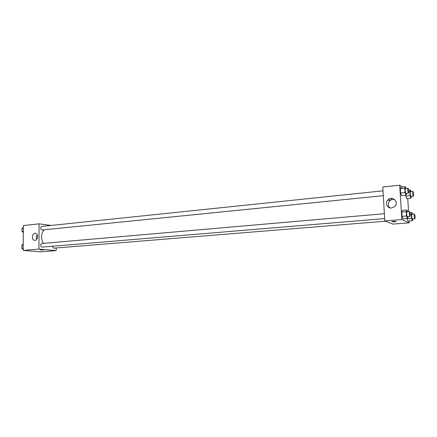 <?xml version="1.0" encoding="UTF-8"?>
<svg xmlns="http://www.w3.org/2000/svg" width="437" height="437" viewBox="0 0 437 437"><rect width="100%" height="100%" fill="white"/><g stroke="black" fill="none" stroke-linecap="round" stroke-linejoin="round"><path stroke-width="0.66" d="M56.187 247.976L56.182 250.598L40.636 251.821L23.188 250.406L23.369 225.525L39.079 223.837L51.129 225.443M44.066 229.813C40.963 233.724 40.734 238.241 43.389 243.371M56.182 250.598L38.969 249.117L39.079 223.837M383.02 190.832L41.69 226.432C40.27 227.611 40.33 228.802 41.876 230.015L383.309 195.678M52.309 246.26L53.647 248.178L385.527 221.204M384.664 218.576L41.957 247.124C40.259 246.058 40.16 244.857 41.662 243.518L41.821 243.518M38.969 249.117L23.188 250.406M34.938 240.372L34.294 240.323C30.929 239.684 32.393 232.298 35.681 233.358C38.593 233.948 37.921 240.29 34.938 240.372M43.044 249.833L40.308 249.969L43.044 249.833M43.471 249.92L40.308 249.969M36.697 239.334C36.047 237.723 36.227 236.198 37.238 234.773M389.946 200.621L389.525 198.775M391.334 198.387L391.41 199.725M409.174 221.018L409.289 222.821L392.896 224.11L384.806 220.92L382.79 186.992L399.697 185.179L402.614 187.031M407.732 198.453L408.573 211.606M406.639 193.334L405.978 195.164L401.548 195.601L400.582 193.007L400.319 188.789L401.019 187.2L405.449 186.736L406.055 188.429M408.065 221.106L407.142 218.495L408.065 221.106L412.408 220.761L411.512 218.331L411.244 214.185L411.873 212.508L412.484 214.19M409.289 222.821L401.843 219.532L399.697 185.179M406.628 198.562L405.667 195.197L406.628 198.562L410.949 198.141L410.053 195.629L409.791 191.515L410.425 189.958L411.004 191.608M408.12 216.621L407.459 218.467L403.001 218.833L402.04 216.331L401.778 212.071L402.472 210.355L406.918 209.962L407.563 211.694M401.843 219.532L384.806 220.92M391.574 207.99C387.226 208.575 384.587 202.905 387.799 199.933C392.251 195.088 399.669 202.451 394.556 206.701L391.574 207.99M396.124 221.422C395.501 221.772 394.092 221.898 391.891 221.799C392.169 221.439 393.546 221.302 396.009 221.39L396.124 221.422M396.179 221.466L391.727 221.717M389.973 207.881C387.783 205.712 387.679 203.38 389.657 200.889C391.099 199.54 392.77 199.092 394.666 199.545M407.459 218.467L406.519 215.954L406.246 211.683L406.918 209.962M409.524 211.519L406.967 211.743C406.459 213.256 406.585 214.9 407.344 216.665L409.966 216.468C410.469 214.764 410.321 213.114 409.524 211.519C409.027 213.037 409.152 214.682 409.906 216.452L409.966 216.468M403.001 218.833L402.04 216.331L401.778 212.071L402.472 210.355M406.519 215.954L402.04 216.331M406.246 211.683L401.778 212.071M405.978 195.164L405.033 192.559L404.766 188.32L405.449 186.736M408.021 188.221L405.476 188.489C404.984 189.953 405.115 191.586 405.869 193.378L408.497 193.143C408.977 191.439 408.819 189.8 408.021 188.221C407.535 189.691 407.666 191.324 408.415 193.121L408.497 193.143M401.548 195.601L400.582 193.007L400.319 188.789L401.019 187.2M405.033 192.559L400.582 193.007M404.766 188.32L400.319 188.789M413.02 218.97L412.408 220.761M414.418 214.026L411.927 214.234C411.452 215.709 411.572 217.298 412.293 219.013L414.844 218.822C415.308 217.173 415.166 215.572 414.418 214.026C413.948 215.496 414.074 217.096 414.784 218.811L414.844 218.822M411.873 212.508L410.064 212.666M411.512 218.331L407.153 218.691M411.244 214.185L410.277 214.272M411.561 196.366L410.949 198.141M412.932 191.411L410.458 191.668C409.993 193.094 410.125 194.673 410.84 196.41L413.391 196.186C413.844 194.536 413.692 192.946 412.932 191.411C412.484 192.843 412.61 194.427 413.32 196.169L413.391 196.186M410.425 189.958L408.699 190.139M410.053 195.629L405.722 196.055M409.791 191.515L408.808 191.619M23.194 249.418L21.85 248.227L21.872 245.152L23.232 244.196M23.205 248.112L21.85 248.227M23.227 245.031L21.872 245.152M23.319 232.593L21.981 231.37L22.003 228.311L23.358 227.404M23.325 231.228L21.981 231.37M23.352 228.169L22.003 228.311M34.823 240.377L34.294 240.323M41.662 243.518L384.374 213.709M389.657 200.889L387.799 199.933"/></g></svg>
